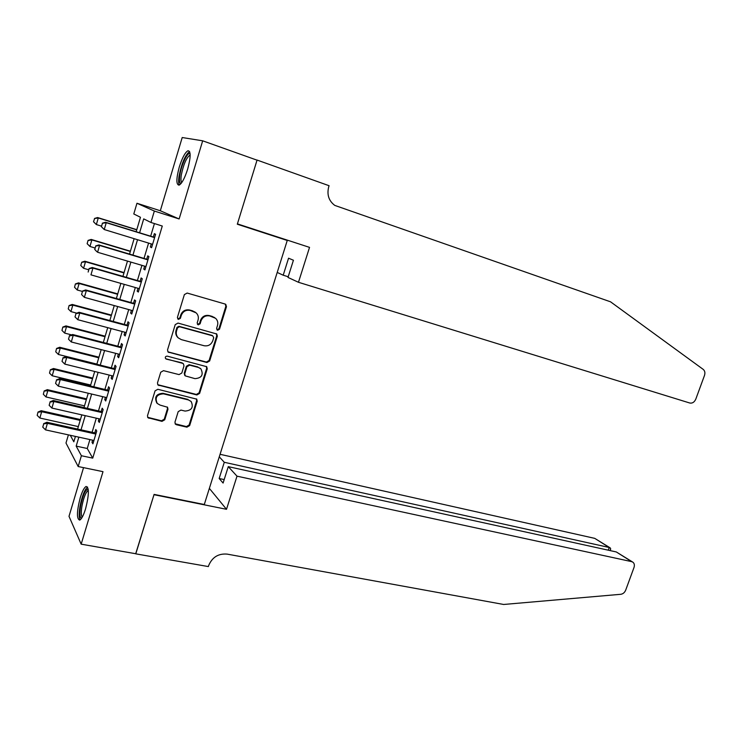 <?xml version="1.0" encoding="UTF-8"?>
<svg xmlns="http://www.w3.org/2000/svg" width="742" height="742" viewBox="0 0 742 742"><rect width="100%" height="100%" fill="white"/><g stroke="black" fill="none" stroke-linecap="round" stroke-linejoin="round"><path stroke-width="1.11" d="M217.591 330.273L219.502 329.198L226.458 306.734L225.828 304.452L225.049 304.016L187.169 293.053L184.368 294.593L177.394 317.493L178.442 319.412L180.389 318.327L181.289 315.378C182.977 311.325 185.954 309.674 190.212 310.425L196.157 312.864C198.17 314.868 198.8 317.261 198.058 320.062L197.159 322.993L198.179 324.885L200.108 323.809L201.008 320.878C202.687 316.862 205.627 315.22 209.81 315.962L215.597 318.309C217.61 320.284 218.241 322.687 217.499 325.488L216.599 328.391L217.591 330.273M216.868 329.8L218.909 328.78L225.846 306.353L225.253 304.09M177.672 318.912L179.861 317.919L180.76 314.97L181.289 315.378M197.437 324.402L199.542 323.391L200.442 320.47L201.008 320.878M85.571 508.854C89.077 494.97 89.263 487.513 86.128 486.464C84.217 487.485 82.251 491.269 80.219 497.799C76.723 511.507 76.547 518.955 79.672 520.114C81.564 519.131 83.521 515.375 85.571 508.854M187.68 169.074C190.852 157.183 190.944 151.071 187.976 150.737C185.129 152.351 182.244 157.74 179.323 166.894C176.169 178.664 176.086 184.758 179.063 185.157C181.855 183.617 184.73 178.256 187.68 169.074M174.954 422.161L175.372 424.118L176.41 424.721L186.938 427.169L189.655 425.593L197.205 401.19L196.751 399.159L157.842 389.281L155.059 390.876L147.482 415.743L147.89 417.7L161.988 421.363L164.743 419.777L167.98 409.232L167.544 407.237L160.077 405.095L157.239 403.435C154.688 397.517 156.785 394.317 163.509 393.844L188.487 399.947L191.121 401.459C193.755 407.312 191.724 410.512 185.055 411.068L180.927 410.085L178.191 411.662L174.954 422.161M89.912 439.579L87.25 448.493L92.741 458.129L81.397 455.736L78.17 466.532L65.992 443.039L68.403 434.877M202.677 140.813L182.207 137.53L160.318 210.756L179.128 218.964L202.677 140.813L257.038 160.17L237.31 224.214L287.256 240.473L204.291 504.504L154.095 494.395L135.814 553.745L81.166 544.164L102.999 471.662L78.17 466.532M179.128 218.964L154.355 211.043L150.951 222.47L143.716 218.881L139.589 232.775M92.741 458.129L162.275 226.032L150.951 222.47M206.944 362.523L209.661 360.974L217.332 336.2L216.766 333.993L178.015 323.076L175.223 324.634L167.534 349.89L168.044 352.023L206.944 362.523L206.378 362.05L209.086 360.501L216.747 335.774L216.274 333.659M207.231 368.82L199.617 393.408L196.899 394.967L157.935 384.977L157.471 382.937L160.736 372.234L163.518 370.657L179.045 374.599L181.809 373.031L183.97 365.973L183.469 363.858L182.504 363.311L165.642 358.72C164.91 357.125 165.438 356.262 167.247 356.141L206.721 366.696L207.231 368.82L206.666 368.329L199.069 392.87L199.617 393.408M83.549 467.645L69.006 516.321L81.166 544.164M151.285 243.914L150.366 246.984L151.581 247.698L155.588 234.305L154.355 233.656L153.344 237.023M144.634 266.155L143.753 269.114L144.931 269.93L148.919 256.602L147.723 255.851L146.712 259.227M138.021 288.295L137.168 291.142L138.318 292.051L142.279 278.788L141.119 277.944L140.108 281.311M131.436 310.314L130.62 313.05L131.733 314.052L135.675 300.862L134.543 299.916L133.541 303.293M124.888 332.221L124.1 334.855L125.185 335.959L129.108 322.826L128.004 321.787L127.003 325.154M118.368 354.027L117.616 356.55L118.664 357.746L122.569 344.687L121.502 343.546L120.492 346.913M111.884 375.721L111.161 378.142L112.181 379.422L116.067 366.427L115.029 365.203L114.018 368.57M105.429 397.313L104.743 399.623L105.726 400.995L109.593 388.066L108.592 386.749L107.581 390.107M99.011 418.794L98.352 420.992L99.307 422.467L103.157 409.603L102.183 408.183L101.172 411.55M154.419 223.555L150.645 236.188M148.585 243.088L144.004 258.42M141.935 265.358L137.4 280.532M135.313 287.516L130.833 302.532M128.728 309.572L124.294 324.43M122.18 331.507L117.793 346.217M115.659 353.34L111.319 367.893M109.176 375.053L104.872 389.457M102.721 396.673L98.463 410.92M96.302 418.173L92.091 432.28M92.62 440.164L91.989 442.269L92.917 443.827L96.748 431.028L95.801 429.516L94.8 432.883M287.256 240.473L279.706 237.663M136.185 231.727L140.47 217.276L133.792 213.965L136.955 203.262L154.355 211.043M160.318 210.756L136.955 203.262M78.838 437.159L76.176 446.109L81.397 455.736M137.53 239.703L132.948 255.118M130.88 262.093L126.344 277.341M124.257 284.362L119.768 299.453M117.672 306.52L113.229 321.453M111.114 328.567L106.718 343.342M104.594 350.502L100.244 365.129M98.111 372.326L93.807 386.795M91.646 394.048L87.398 408.369M85.228 415.65L81.017 429.822M70.304 435.294L73.829 441.796L75.424 436.407M77.604 429.071L81.815 414.88M83.985 407.581L88.242 393.232M90.394 385.979L94.698 371.482M96.84 364.276L101.19 349.63M103.314 342.461L107.711 327.658M109.825 320.535L114.259 305.583M116.364 298.497L120.853 283.388M122.94 276.358L127.476 261.082M129.544 254.098L134.126 238.664M87.25 448.493L76.176 446.109M150.366 246.984L151.674 247.383M143.753 269.114L145.061 269.504M137.168 291.142L138.476 291.513M130.62 313.05L131.928 313.412M124.1 334.855L125.407 335.198M117.616 356.55L118.924 356.883M111.161 378.142L112.469 378.457M104.743 399.623L106.041 399.929M98.352 420.992L99.651 421.289M91.989 442.269L93.297 442.547M214.614 317.576L212.945 316.843M200.442 320.47C202.121 316.463 205.052 314.821 209.235 315.554L212.36 316.444M195.229 312.141L193.393 311.325M180.76 314.97C182.449 310.926 185.407 309.275 189.664 310.026L192.837 310.926M167.887 351.829L206.378 362.05M213.715 337.721L212.722 335.848L179.453 326.73L177.505 327.816L176.55 330.923C175.845 333.603 176.42 335.931 178.293 337.898L181.289 339.604L204.031 345.716C208.196 346.403 211.108 344.752 212.769 340.782L213.715 337.721M178.405 338.009L177.765 337.462C175.9 335.495 175.325 333.167 176.03 330.487L176.976 327.389L178.924 326.304L212.138 335.421M157.703 384.69L196.352 394.438L199.069 392.87M183.32 363.728L181.975 362.829L166.338 359.119M194.951 378.643C201.75 378.077 203.725 374.803 200.887 368.83L198.402 367.429L189.674 365.166L186.919 366.733L184.758 373.782L185.24 375.869L194.951 378.643M200.414 368.422L198.402 367.429M184.814 375.461L184.22 373.282L186.381 366.242L189.127 364.684L197.854 366.947M206.666 368.329L206.313 366.39M191.121 401.459L188.487 399.947M157.091 403.268L156.748 402.878C154.206 396.97 156.293 393.779 163.017 393.306L187.949 399.409M147.63 417.319L161.496 420.779L164.251 419.193L167.469 408.666L167.284 407.006M175.121 423.775L186.409 426.585L189.117 425.008L196.658 400.643L196.417 398.881M136.788 229.686L97.592 217.545L98.287 217.953L96.358 224.557L101.459 226.115M93.64 221.83L96.358 224.557L93.52 221.756L94.596 218.528L93.52 221.756M136.741 229.862L98.287 217.953L94.596 218.528M94.484 218.463L97.592 217.545M102.424 223.296L101.422 226.709L102.424 223.296L106.245 222.693L105.503 222.257L154.651 237.431M152.592 244.313L104.242 229.538L106.245 222.693L154.596 237.616M101.422 226.709L104.242 229.538L101.302 226.635M105.503 222.257L102.303 223.221M181.076 183.487C179.49 183.348 179.082 180.556 179.852 175.121C181.298 164.826 187.809 151.21 190.11 153.854M190.165 155.078L189.869 155.143C186.288 157.972 183.441 164.585 181.308 175.001C180.714 179.082 180.872 181.586 181.79 182.532M189.562 151.489C185.148 155.18 181.651 163.379 179.072 176.086C178.395 180.566 178.488 183.552 179.332 185.046M81.592 518.231C79.746 517.86 79.394 513.891 80.544 506.322C82.844 495.22 85.395 489.479 88.196 489.099M88.335 490.332L88.279 490.351C85.766 492.234 83.642 497.557 81.908 506.322C80.989 512.166 81.11 515.783 82.251 517.146M87.556 487.049C84.505 489.803 81.972 496.361 79.951 506.721C78.865 513.455 78.921 517.842 80.108 519.882M298.469 282.285L689.819 403.027C692.416 403.481 694.41 402.173 695.801 399.113L704.473 375.489C705.299 372.855 704.881 370.833 703.24 369.405L610.555 301.818L334.781 205.404C328.789 200.878 326.768 194.71 328.697 186.901L329.077 185.713L257.066 160.059L237.412 223.889L309.535 247.374L298.469 282.285L287.989 277.434L293.424 260.229L288.555 258.207L283.203 275.208L288.202 276.757M283.203 275.208L277.211 272.435M257.066 160.059L256.324 159.92M237.004 476.169L631.692 561.648L616.305 551.955L228.276 466.644L237.004 476.169L226.505 509.3L153.993 494.701L135.712 553.727M631.692 561.648L633.009 562.26C634.391 563.512 634.716 565.265 633.993 567.528L625.701 590.122C624.671 592.552 623.03 593.943 620.785 594.296L503.651 604.47L227.098 554.107C218.38 553.402 212.24 557.196 208.697 565.478L208.354 566.573L135.777 553.847M209.355 488.375L226.505 509.3M219.27 456.822L224.279 462.285L219.168 478.507L223.092 483.051L228.276 466.644M224.279 462.285L609.228 547.485L594.741 538.367L609.905 547.717M220.068 454.299L594.741 538.367M219.168 478.507L224.186 479.582M610.453 549.637L610.341 547.986L609.228 547.485L608.245 550.184M632.434 561.907L616.305 551.955M130.406 251.195L91.201 239.434L91.869 239.907L89.949 246.474L95.05 247.995M87.241 243.766L89.949 246.474L87.129 243.682L88.085 240.399L87.129 243.682M130.332 251.445L91.869 239.907L88.196 240.482M88.085 240.399L91.201 239.434M124.053 272.592L84.848 261.212L85.488 261.759L83.577 268.289L88.678 269.754M80.878 265.58L83.577 268.289L80.767 265.488L81.722 262.223L80.767 265.488M123.96 272.917L85.488 261.759L81.824 262.316M81.722 262.223L84.848 261.212M117.728 293.897L78.513 282.878L79.134 283.5L77.242 290.001L82.343 291.411M75.387 283.945L74.543 287.293L75.387 283.945L78.513 282.878M117.616 294.296L79.134 283.5L75.489 284.047M77.242 290.001L74.543 287.293M111.439 315.09L72.215 304.443L72.818 305.129L70.926 311.594L76.714 313.152M69.08 305.556L68.236 308.904L69.08 305.556L72.215 304.443M111.3 315.563L72.818 305.129L69.182 305.667M70.926 311.594L68.236 308.904M95.764 246.038L94.772 249.442L95.764 246.038L99.576 245.454L98.862 244.934L148.02 259.617M145.942 266.545L97.582 252.252L99.576 245.454L147.936 259.885M94.772 249.442L96.877 251.714L94.651 249.349M98.862 244.934L95.653 245.945M89.142 268.66L88.15 272.045L89.142 268.66L92.945 268.085L92.249 267.5L141.416 281.691M139.329 288.666L90.96 274.855L92.945 268.085L141.305 282.034M92.249 267.5L89.031 268.567M82.557 291.17L81.564 294.537L82.557 291.17L86.341 290.604L85.673 289.946L134.84 303.654M132.744 310.675L84.365 297.338L86.341 290.604L134.719 304.081M81.564 294.537L84.365 297.338M85.673 289.946L82.445 291.059M75.999 313.569L75.016 316.917L75.999 313.569L79.774 313.013L79.125 312.28L128.31 325.506M126.196 332.574L77.808 319.709L79.774 313.013L128.153 326.016M75.016 316.917L77.808 319.709M79.125 312.28L75.888 313.449M105.178 336.191L65.955 325.905L66.53 326.656L64.656 333.093L71.575 334.883M62.81 327.064L61.966 330.403L62.81 327.064L65.955 325.905M105.012 336.729L66.53 326.656L62.903 327.185M64.656 333.093L61.966 330.403M69.479 335.848L68.496 339.187L69.479 335.848L73.235 335.301L72.614 334.494L121.799 347.256M119.675 354.361L71.288 341.969L73.235 335.301L121.623 347.84M68.496 339.187L71.288 341.969M72.614 334.494L69.377 335.718M98.946 357.18L59.712 347.265L60.278 348.072L58.405 354.481L96.896 364.099M56.568 348.462L55.724 351.801L56.568 348.462L59.712 347.265M98.76 357.802L60.278 348.072L56.661 348.601M58.405 354.481L55.724 351.801M62.987 358.024L62.013 361.335L62.987 358.024L66.734 357.477L66.131 356.605L115.325 368.895M113.192 376.046L64.795 364.109L66.734 357.477L115.131 369.553M62.013 361.335L64.795 364.109M66.131 356.605L62.884 357.876M92.741 378.077L53.507 368.514L54.045 369.395L52.19 375.767L90.682 385.033M50.354 369.766L49.51 373.096L50.354 369.766L53.507 368.514M92.537 378.763L54.045 369.395L50.437 369.906M52.19 375.767L49.51 373.096M56.531 380.08L55.567 383.373L56.531 380.08L60.269 379.542L59.685 378.606L108.889 390.422M106.737 397.619L58.33 386.146L60.269 379.542L108.666 391.164M55.567 383.373L58.33 386.146M59.685 378.606L56.429 379.923M86.573 398.871L47.33 389.661L47.85 390.607L46.004 396.951L84.495 405.865M44.168 390.96L43.333 394.29L44.168 390.96L47.33 389.661M86.35 399.623L47.85 390.607L44.26 391.117M46.004 396.951L43.333 394.29M50.104 402.025L49.139 405.308L50.104 402.025L53.832 401.496L53.276 400.485L102.479 411.847M100.318 419.091L51.903 408.063L53.832 401.496L102.238 412.663M49.139 405.308L51.903 408.063M53.276 400.485L50.011 401.858M80.424 419.564L41.19 410.706L41.682 411.717L39.845 418.024L78.337 426.604M38.018 412.042L37.183 415.372L38.018 412.042L41.19 410.706M80.182 420.389L41.682 411.717L38.102 412.218M39.845 418.024L37.183 415.372M43.713 423.858L42.758 427.123L43.713 423.858L47.423 423.339L46.894 422.263L96.098 433.17M93.928 440.451L45.512 429.878L47.423 423.339L95.839 434.051M42.758 427.123L45.512 429.878M46.894 422.263L43.62 423.682M218.909 328.78L219.502 329.198M179.861 317.919L180.389 318.327M199.542 323.391L200.108 323.809M209.235 315.554L209.81 315.962M189.664 310.026L190.212 310.425M225.846 306.353L226.458 306.734M168.517 352.116L169.028 352.58M216.747 335.774L217.332 336.2M209.086 360.501L209.661 360.974M178.924 326.304L179.453 326.73M176.976 327.389L177.505 327.816M176.03 330.487L176.55 330.923M196.352 394.438L196.899 394.967M158.482 385.061L158.974 385.59M181.975 362.829L182.504 363.311M189.127 364.684L189.674 365.166M186.381 366.242L186.919 366.733M184.22 373.282L184.758 373.782M163.017 393.306L163.509 393.844M167.469 408.666L167.98 409.232M164.251 419.193L164.743 419.777M161.496 420.779L161.988 421.363M148.521 417.765L148.994 418.34M196.658 400.643L197.205 401.19M189.117 425.008L189.655 425.593M186.409 426.585L186.938 427.169M175.9 424.136L176.41 424.721M225.28 304.099L225.828 304.452M177.765 337.462L178.293 337.898M184.712 375.359L185.24 375.869M610.109 550.592L610.722 548.885"/></g></svg>
